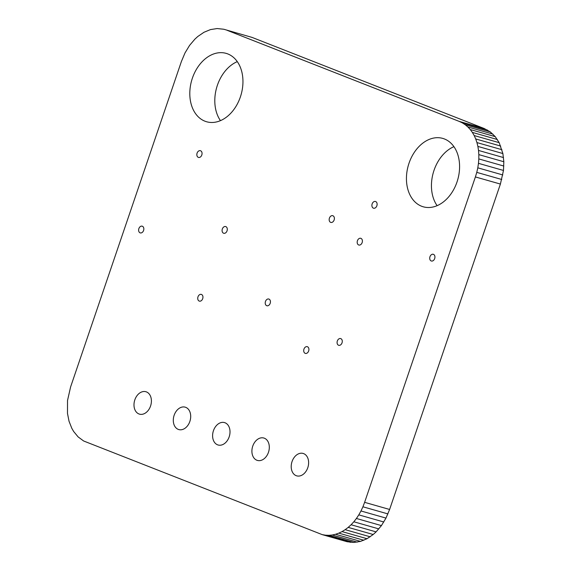 <?xml version="1.0" encoding="UTF-8"?>
<svg xmlns="http://www.w3.org/2000/svg" width="571" height="571" viewBox="0 0 571 571"><rect width="100%" height="100%" fill="white"/><g stroke="black" fill="none" stroke-linecap="round" stroke-linejoin="round"><path stroke-width="0.86" d="M223.811 29.249L252.104 37.422L484.215 128.525L490.253 131.872L495.257 136.655L499.175 142.664L502.887 153.549L503.829 161.743L503.479 170.458L500.396 184.062L389.615 509.468L385.982 518.097L381.421 525.606L376.089 531.879L373.198 534.513L367.039 538.717L360.544 541.401L353.87 542.45L347.189 541.751L322.194 534.62L83.644 440.99L78.113 436.901L73.645 431.483L71.825 428.336L69.048 421.298L67.485 413.433L67.521 400.542L70.604 386.938L181.385 61.532L185.018 52.903L189.579 45.395L194.911 39.121L197.802 36.487L203.961 32.283L210.456 29.599L217.13 28.55L223.811 29.249L252.104 37.422M227.101 30.299L459.212 121.402L484.215 128.525M459.212 121.402L462.36 122.886L487.356 130.01M462.36 122.886L465.251 124.749L490.253 131.872M465.251 124.749L467.885 126.976L492.887 134.099M467.885 126.976L470.254 129.531L495.257 136.655M470.254 129.531L472.353 132.393L497.355 139.517M472.353 132.393L474.173 135.541L499.175 142.664M474.173 135.541L475.707 138.946L500.71 146.069M475.707 138.946L476.949 142.579L501.952 149.702M476.949 142.579L477.884 146.419L502.887 153.549M477.884 146.419L478.519 150.444L503.515 157.567M478.519 150.444L478.833 154.62L503.829 161.743M478.833 154.62L478.819 158.924L503.822 166.047M478.819 158.924L478.477 163.335L503.479 170.458M478.477 163.335L477.799 167.824L502.801 174.947M477.799 167.824L476.771 172.371L501.773 179.494M476.771 172.371L475.393 176.939L500.396 184.062M475.393 176.939L364.619 502.337L389.615 509.468M364.619 502.337L362.928 506.791L387.93 513.914M362.928 506.791L360.979 510.974L385.982 518.097M360.979 510.974L358.802 514.871L383.805 521.994M358.802 514.871L356.418 518.475L381.421 525.606M356.418 518.475L353.842 521.78L378.837 528.903M353.842 521.78L351.094 524.749L376.089 531.879M351.094 524.749L348.196 527.39L373.198 534.513M348.196 527.39L345.17 529.674L370.172 536.797M345.17 529.674L342.043 531.594L367.039 538.717M342.043 531.594L338.824 533.136L363.827 540.259M338.824 533.136L335.541 534.278L360.544 541.401M335.541 534.278L332.222 535.013L357.218 542.136M332.222 535.013L328.875 535.327L353.87 542.45M328.875 535.327L325.52 535.198L350.523 542.322M325.52 535.198L322.194 534.62M270.19 303.308A3.497 2.527 105.9 0 1 266.871 305.749A3.497 2.527 105.9 0 1 265.472 301.459A3.497 2.527 105.9 0 1 268.784 299.026A3.497 2.527 105.9 0 1 270.19 303.308M334.135 219.985A3.497 2.527 105.9 0 1 330.823 222.419A3.497 2.527 105.9 0 1 329.417 218.129A3.497 2.527 105.9 0 1 332.736 215.695A3.497 2.527 105.9 0 1 334.135 219.985M434.688 258.563A3.497 2.527 105.9 0 1 431.369 261.004A3.497 2.527 105.9 0 1 429.97 256.714A3.497 2.527 105.9 0 1 433.282 254.281A3.497 2.527 105.9 0 1 434.688 258.563M362.15 242.589A3.497 2.527 105.9 0 1 358.831 245.023A3.497 2.527 105.9 0 1 357.432 240.734A3.497 2.527 105.9 0 1 360.751 238.3A3.497 2.527 105.9 0 1 362.15 242.589M376.867 205.767A3.497 2.527 105.9 0 1 373.548 208.201A3.497 2.527 105.9 0 1 372.149 203.911A3.497 2.527 105.9 0 1 375.468 201.477A3.497 2.527 105.9 0 1 376.867 205.767M457 182.013A35.559 25.709 105.9 0 1 423.268 206.802A35.559 25.709 105.9 0 1 409.029 163.185A35.559 25.709 105.9 0 1 442.761 138.403A35.559 25.709 105.9 0 1 457 182.013M437.108 205.667A35.559 25.709 105.9 0 1 434.031 170.308A35.559 25.709 105.9 0 1 453.924 146.654M240.362 96.984A35.559 25.709 105.9 0 1 206.631 121.766A35.559 25.709 105.9 0 1 192.391 78.148A35.559 25.709 105.9 0 1 226.123 53.367A35.559 25.709 105.9 0 1 240.362 96.984M220.463 120.638A35.559 25.709 105.9 0 1 217.387 85.279A35.559 25.709 105.9 0 1 237.286 61.618M227.051 230.841A3.497 2.527 105.9 0 1 223.732 233.275A3.497 2.527 105.9 0 1 222.333 228.992A3.497 2.527 105.9 0 1 225.645 226.551A3.497 2.527 105.9 0 1 227.051 230.841M201.806 154.984A3.497 2.527 105.9 0 1 198.494 157.425A3.497 2.527 105.9 0 1 197.088 153.135A3.497 2.527 105.9 0 1 200.407 150.694A3.497 2.527 105.9 0 1 201.806 154.984M143.585 230.463A3.497 2.527 105.9 0 1 140.266 232.897A3.497 2.527 105.9 0 1 138.867 228.607A3.497 2.527 105.9 0 1 142.179 226.173A3.497 2.527 105.9 0 1 143.585 230.463M342.036 342.857A3.497 2.527 105.9 0 1 338.724 345.298A3.497 2.527 105.9 0 1 337.325 341.008A3.497 2.527 105.9 0 1 340.637 338.567A3.497 2.527 105.9 0 1 342.036 342.857M307.776 467.735A11.656 8.429 105.9 0 1 296.72 475.857A11.656 8.429 105.9 0 1 292.052 461.561A11.656 8.429 105.9 0 1 303.108 453.438A11.656 8.429 105.9 0 1 307.776 467.735M229.164 436.879A11.656 8.429 105.9 0 1 218.108 445.002A11.656 8.429 105.9 0 1 213.447 430.705A11.656 8.429 105.9 0 1 224.496 422.583A11.656 8.429 105.9 0 1 229.164 436.879M268.47 452.303A11.656 8.429 105.9 0 1 257.414 460.426A11.656 8.429 105.9 0 1 252.746 446.137A11.656 8.429 105.9 0 1 263.802 438.014A11.656 8.429 105.9 0 1 268.47 452.303M308.668 350.958A3.497 2.527 105.9 0 1 305.357 353.399A3.497 2.527 105.9 0 1 303.958 349.109A3.497 2.527 105.9 0 1 307.269 346.676A3.497 2.527 105.9 0 1 308.668 350.958M202.698 298.683A3.497 2.527 105.9 0 1 199.379 301.124A3.497 2.527 105.9 0 1 197.98 296.834A3.497 2.527 105.9 0 1 201.299 294.393A3.497 2.527 105.9 0 1 202.698 298.683M189.857 421.448A11.656 8.429 105.9 0 1 178.809 429.57A11.656 8.429 105.9 0 1 174.141 415.281A11.656 8.429 105.9 0 1 185.197 407.159A11.656 8.429 105.9 0 1 189.857 421.448M150.558 406.024A11.656 8.429 105.9 0 1 139.502 414.146A11.656 8.429 105.9 0 1 134.835 399.85A11.656 8.429 105.9 0 1 145.891 391.727A11.656 8.429 105.9 0 1 150.558 406.024"/></g></svg>
